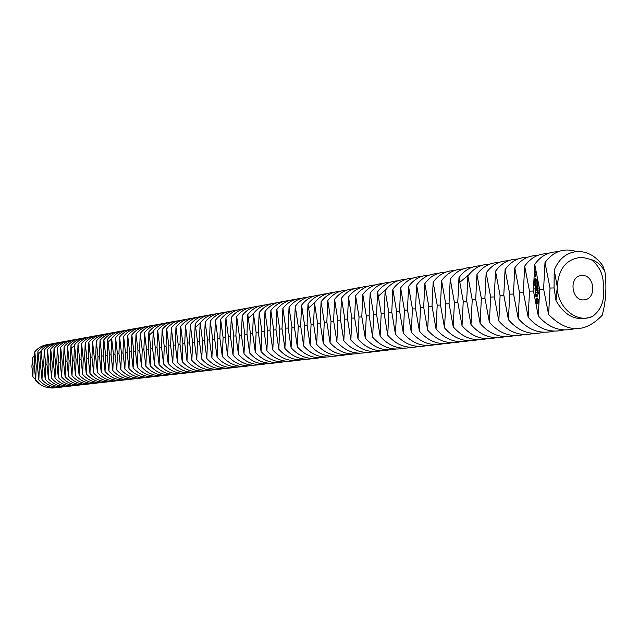 <?xml version="1.0" encoding="UTF-8"?>
<svg xmlns="http://www.w3.org/2000/svg" width="638" height="638" viewBox="0 0 638 638"><rect width="100%" height="100%" fill="white"/><g stroke="black" fill="none" stroke-linecap="round" stroke-linejoin="round"><path stroke-width="0.96" d="M582.582 275.504C594.76 275.273 596.682 298.744 584.567 299.78C571.871 302.141 568.163 277.012 580.995 275.6L582.582 275.504M591.195 259.578C600.214 266.724 604.194 276.278 603.141 288.256C604.832 300.315 601.339 309.677 592.662 316.344C577.151 324 557.213 307.628 557.277 286.94C558.417 268.407 566.696 258.518 582.119 257.266L591.195 259.578C596.634 261.189 601.203 265.129 604.904 271.413C606.858 286.829 605.956 301.455 602.192 315.284C584.99 333.323 567.134 333.084 548.624 314.574L543.616 289.014L544.996 262.585C553.417 251.276 563.912 247.608 576.465 251.579M32.458 358.149L33.104 366.451L32.913 376.986L31.9 366.635L32.458 358.149L34.532 355.063M32.913 376.986L40.361 384.539M34.795 351.825L36.214 365.981L35.712 380.455L34.3 366.268L34.795 351.825C38.32 347.558 42.746 345.134 48.081 344.536M544.996 262.585L550.012 288.041L548.624 314.574M592.662 316.344C577.605 322.094 565.38 316.855 555.993 300.634L554.031 287.435L554.247 270.089C559.119 258.31 567.094 252.114 578.172 251.492C587.925 251.667 596.099 256.388 602.711 265.671L604.904 271.413M554.247 270.089L557.277 286.94L555.993 300.634M37.921 351.275L39.349 365.502L38.846 380.049L37.419 365.797L37.921 351.275C41.462 346.992 45.912 344.552 51.263 343.954M56.048 387.697C48.097 388.941 41.318 386.532 35.712 380.455M534.74 264.379L539.668 289.612L538.297 315.898L533.384 290.569L534.74 264.379C540.745 255.942 548.425 251.755 557.795 251.827M574.36 328.769C560.619 332.151 548.6 327.86 538.297 315.898M538.169 292.946L538.6 293.887L538.336 293.009L537.986 294.094L537.746 293.081L537.978 293.895L538.528 292.954M537.714 291.741L538.512 292.403L537.667 292.714L538.057 291.749M537.443 290.346L538.289 290.035L537.619 291.263L538.376 290.984L537.547 291.486L538.145 290.282L537.443 290.346L537.922 290.362M537.77 289.221L537.834 289.843L537.882 289.221M537.228 288.113L537.379 288.607L538.129 288.328L537.348 289.373L537.332 288.121M535.545 302.548L536.67 303.903L537.858 303.473L538.671 300.339L537.34 297.986L536.151 298.417L535.322 301.016L535.545 302.548L536.414 302.675L537.172 303.903M537.1 286.781L537.97 286.661L537.555 286.813L538.057 287.602L537.212 287.913L537.1 286.781L537.611 286.789M537.475 285.529L537.794 284.835L537.914 286.063L537.068 286.374L537.1 285.401L537.611 285.529M537.308 284.317L537.371 284.939L537.419 284.325M536.869 283.248L537.675 283.352L537.1 284.07L537.084 283.256M536.741 281.956L537.547 282.052L536.973 282.778L536.965 281.956M537.029 280.337L537.1 281.47L536.534 280.752L537.124 280.337M537.156 279.061L537.324 279.835L536.598 280.114L537.252 279.069M535.936 296.869L536.47 296.67L536.686 294.485L537.292 296.207L537.044 293.974L536.51 294.174L536.287 296.359L535.689 294.636L535.936 296.869M535.609 293.998L535.529 293.105L537.148 292.316L535.489 292.746L535.29 291.71L535.609 293.998M535.122 291.087L536.885 290.617L536.678 288.464L536.749 290.298L536.127 290.529L535.888 289.126L535.928 290.601L535.314 290.832L535.043 289.07L535.122 291.087L535.577 291.103M535.864 286.582L534.979 288.424L536.702 287.594L535.322 287.921L536.167 286.47L535.107 285.72L536.335 284.891L534.7 285.497L536.143 286.59M534.349 282.833L534.636 284.763L536.351 283.926L535.521 284.054L535.282 282.658L535.314 284.133L534.7 284.365L534.556 282.833M534.261 281.9L535.976 281.071L534.716 281.916M535.418 275.066L534.588 275.385L534.724 276.796L535.633 276.262L535.418 275.066M533.982 278.981L534.269 280.911L535.992 280.074L535.705 278.136L535.768 279.97L535.154 280.202L534.915 278.806L534.955 280.281L534.341 280.513L534.197 278.989M534.445 274.922L535.465 274.523L534.556 273.606L534.445 274.922L534.891 274.93M534.293 273.335L534.915 273.279L535.314 272.035L535.513 273.048L535.386 271.636L534.277 272.067L534.293 273.335L534.732 273.351M524.675 266.142L529.508 291.151L528.16 317.206L523.343 292.092L524.675 266.142C530.633 257.792 538.249 253.637 547.54 253.685M563.912 329.958C550.283 333.283 538.368 329.033 528.16 317.206M62.548 386.963C54.517 388.231 47.675 385.791 42.012 379.642L42.523 365.024L41.071 350.725C44.628 346.418 49.102 343.962 54.485 343.372M59.286 387.338C51.287 388.59 44.477 386.157 38.846 380.049M42.012 379.642L40.569 365.319L41.071 350.725M537.619 291.263L538.105 291.279M537.379 288.607L538.145 288.528M535.904 302.667L536.414 302.675M536.223 302.946L536.725 302.954M536.478 303.361L536.989 303.377M536.67 303.903L537.124 303.911M537.348 297.994L535.864 300.474L536.056 302.564M536.725 298.002L537.236 298.018M536.43 298.161L536.941 298.177M536.151 298.417L536.662 298.424M536.072 299.047L536.582 299.062M535.904 299.621L536.414 299.637M535.665 300.099L536.167 300.115M535.354 300.458L535.864 300.474M535.322 301.016L535.824 301.032M535.346 301.567L535.848 301.575M535.418 302.077L535.928 302.093M537.196 287.714L538.033 287.61M537.643 283.176L536.925 283.79L537.587 283.065M537.332 281.868L536.773 282.187L537.284 282.459L537.467 281.765M536.534 280.752L537.021 280.768M537.164 280.752L536.686 280.887L537.116 281.326L537.164 280.72M536.43 279.659L536.917 279.667M536.51 294.174L537.013 294.19M536.016 296.463L536.486 296.479M537.14 292.34L535.489 292.746M536.957 290.426L536.127 290.529M536.422 290.537L535.314 290.832M535.928 290.601L536.43 290.617M534.684 285.856L536.167 286.47M534.899 288.105L535.529 287.929M534.859 288.272L535.338 288.288M536.694 287.618L535.322 287.921M536.446 285.05L535.138 285.712M534.7 285.497L535.21 285.513M534.62 285.72L535.194 285.872M534.516 284.628L534.963 284.636M536.343 283.95L535.521 284.054M535.816 284.062L534.7 284.365M535.314 284.133L535.824 284.149M536.087 281.23L534.78 281.892M534.349 281.685L534.859 281.701M535.529 275.233L535.027 275.584M534.588 275.385L535.099 275.401M534.508 275.6L534.963 275.608M534.612 276.653L535.051 276.669M534.158 280.776L534.596 280.792M535.984 280.098L535.154 280.202M535.449 280.21L534.341 280.513M534.955 280.281L535.457 280.297M535.457 274.555L534.939 274.547M534.668 274.651L535.17 274.667M534.524 274.699L535.035 274.715M535.497 271.804L534.923 272.274M534.277 272.067L534.788 272.083M534.197 272.282L534.644 272.298M514.794 267.872L519.531 292.667L518.208 318.482L513.478 293.584L514.794 267.872C520.704 259.61 528.256 255.495 537.467 255.511M553.656 331.13C540.131 334.4 528.32 330.189 518.208 318.482M44.261 350.166L45.721 364.537L45.21 379.235L43.751 364.832L44.261 350.166C47.834 345.836 52.324 343.372 57.739 342.773M537.746 292.483L537.89 291.845L537.746 292.483L538.512 292.403M537.706 299.501L538.193 301.774L536.813 302.396L536.327 300.123L537.706 299.501M535.617 276.286L534.796 276.398L534.724 275.704L535.553 275.472M534.987 273.096L534.413 272.386L534.987 272.968M505.081 269.571L509.73 294.15L508.43 319.734L503.789 295.059L505.081 269.571C510.942 261.397 518.439 257.313 527.57 257.297M543.576 332.286C530.162 335.5 518.447 331.321 508.43 319.734M47.483 349.608L48.959 364.043L48.44 378.82L46.965 364.346L47.483 349.608C51.072 345.246 55.586 342.773 61.017 342.175M65.85 386.588C57.779 387.864 50.896 385.408 45.21 379.235M538.081 292.356L538.504 292.371M537.196 299.493L538.001 299.716M537.491 299.708L538.217 300.115M537.706 300.107L538.336 300.657M537.826 300.642L538.328 301.248M537.818 301.232L537.682 301.758L538.193 301.774M537.682 301.758L537.451 302.165L537.962 302.181M537.148 286.143L537.308 285.513L537.148 286.143L537.651 286.159M537.459 286.023L537.906 286.039M535.346 275.464L535.617 276.166M535.41 276.158L534.796 276.398M495.535 271.238L500.104 295.617L498.82 320.97L494.267 296.503L495.535 271.238C501.356 263.159 508.797 259.1 517.849 259.06M533.679 333.419C520.369 336.577 508.749 332.43 498.82 320.97M50.729 349.034L52.228 363.548L51.702 378.398L50.211 363.851L50.729 349.034C54.342 344.656 58.871 342.167 64.334 341.569M69.183 386.213C61.073 387.497 54.158 385.033 48.44 378.82M486.164 272.873L490.654 297.045L489.386 322.182L484.904 297.922L486.164 272.873C491.938 264.882 499.315 260.854 508.295 260.79M523.95 334.527C510.743 337.638 499.219 333.522 489.386 322.182M54.015 348.46L55.53 363.046L55.004 377.975L53.488 363.357L54.015 348.46C57.643 344.049 62.197 341.553 67.692 340.963M72.549 385.831C64.406 387.122 57.452 384.65 51.702 378.398M476.945 274.492L481.355 298.456L480.111 323.378L475.709 299.318L476.945 274.492C482.679 266.58 490 262.577 498.908 262.497M514.388 335.62C501.285 338.682 489.856 334.599 480.111 323.378M57.34 347.877L58.863 362.543L58.329 377.544L56.806 362.855L57.34 347.877C60.977 343.443 65.562 340.931 71.081 340.341M75.954 385.448C67.764 386.748 60.785 384.259 55.004 377.975M467.893 276.071L472.224 299.844L470.996 324.543L466.673 300.681L467.893 276.071C473.579 268.239 480.845 264.276 489.681 264.164M504.993 336.689C491.986 339.703 480.653 335.652 470.996 324.543M60.69 347.295L62.237 362.033L61.703 377.114L60.155 362.344L60.69 347.295C64.35 342.837 68.952 340.309 74.502 339.719M79.391 385.057C71.161 386.373 64.143 383.869 58.329 377.544M458.985 277.626L463.244 301.208L462.032 325.699L457.789 302.029L458.985 277.626C464.631 269.882 471.841 265.942 480.605 265.815M495.758 337.741C482.846 340.708 471.61 336.697 462.032 325.699M64.079 346.705L65.642 361.515L65.1 376.675L63.545 361.834L64.079 346.705C67.756 342.215 72.381 339.679 77.956 339.089M82.868 384.666C74.598 385.99 67.54 383.47 61.703 377.114M67.508 346.099L69.087 360.988L68.537 376.237L66.966 361.315L67.508 346.099C71.201 341.593 75.85 339.041 81.457 338.451M86.377 384.267C78.067 385.599 70.977 383.071 65.1 376.675M450.237 279.157L454.415 302.548L453.219 326.831L449.048 303.361L450.237 279.157C455.843 271.493 462.989 267.577 471.689 267.426M486.674 338.778C473.867 341.705 462.717 337.717 453.219 326.831M70.97 345.493L72.565 360.462L72.014 375.79L70.419 360.789L70.97 345.493C74.686 340.955 79.351 338.395 84.99 337.805M89.926 383.861C81.576 385.208 74.447 382.664 68.537 376.237M441.624 280.664L445.731 303.863L444.558 327.94L440.459 304.661L441.624 280.664C447.19 273.072 454.288 269.188 462.917 269.021M477.742 339.799C465.03 342.678 453.969 338.722 444.558 327.94M433.162 282.148L437.197 305.155L436.041 329.033L432.014 305.945L433.162 282.148C438.681 274.627 445.723 270.775 454.288 270.584M468.962 340.804C456.345 343.635 445.372 339.711 436.041 329.033M97.135 383.047C88.706 384.411 81.497 381.843 75.531 375.335L76.082 359.928L74.471 344.887C78.203 340.317 82.9 337.741 88.554 337.151M93.515 383.454C85.117 384.818 77.956 382.258 72.014 375.79M75.531 375.335L73.912 360.255L74.471 344.887M424.836 283.607L428.8 306.431L427.659 330.109L423.696 307.205L424.836 283.607C430.315 276.158 437.309 272.33 445.803 272.123M460.325 341.785C447.796 344.576 436.91 340.684 427.659 330.109M78.003 344.265L79.638 359.393L79.08 374.881L77.445 359.72L78.003 344.265C81.752 339.671 86.473 337.087 92.167 336.497M416.638 285.034L420.546 307.683L419.413 331.17L415.521 308.441L416.638 285.034C422.085 277.666 429.023 273.861 437.453 273.638M451.824 342.758C439.391 345.501 428.592 341.641 419.413 331.17M81.576 343.643L83.235 358.843L82.669 374.418L81.018 359.178L81.576 343.643C85.348 339.017 90.094 336.417 95.812 335.827M100.804 382.633C92.327 384.012 85.085 381.428 79.08 374.881M408.583 286.446L412.419 308.912L411.311 332.215L407.475 309.661L408.583 286.446C413.99 279.141 420.873 275.377 429.238 275.13M443.466 343.707C431.121 346.418 420.402 342.582 411.311 332.215M85.197 343.005L86.864 358.293L86.297 373.956L84.623 358.636L85.197 343.005C88.985 338.363 93.746 335.748 99.496 335.157M104.504 382.21C95.979 383.605 88.706 381.006 82.669 374.418M400.648 287.834L404.42 310.124L403.328 333.235L399.563 310.865L400.648 287.834C406.015 280.6 412.85 276.86 421.152 276.597M435.236 344.648C422.986 347.319 412.347 343.515 403.328 333.235M88.849 342.367L90.54 357.735L89.966 373.485L88.275 358.077L88.849 342.367C92.654 337.693 97.447 335.062 103.228 334.479M108.245 381.787C99.68 383.191 92.366 380.583 86.297 373.956M392.841 289.197L396.557 311.32L395.472 334.248L391.772 312.046L392.841 289.197C398.176 282.036 404.963 278.32 413.201 278.04M427.141 345.565C414.979 348.196 404.42 344.424 395.472 334.248M92.542 341.721L94.257 357.176L93.674 373.007L91.96 357.519L92.542 341.721C96.37 337.024 101.187 334.376 106.993 333.794M112.033 381.357C103.42 382.776 96.067 380.152 89.966 373.485M385.161 290.545L388.813 312.492L387.744 335.237L384.1 313.21L385.161 290.545C390.456 283.447 397.187 279.755 405.369 279.468M419.174 346.474C407.092 349.074 396.621 345.325 387.744 335.237M96.274 341.067L98.005 356.602L97.423 372.528L95.692 356.953L96.274 341.067C100.118 336.338 104.959 333.682 110.805 333.092M115.861 380.926C107.208 382.353 99.807 379.714 93.674 373.007M377.6 291.861L381.189 313.649L380.136 336.218L376.556 314.351L377.6 291.861C382.856 284.835 389.547 281.167 397.665 280.864M411.327 347.367C399.34 349.927 388.941 346.211 380.136 336.218M100.046 340.413L101.801 356.028L101.211 372.042L99.464 356.387L100.046 340.413C103.914 335.652 108.787 332.972 114.657 332.39M119.729 380.487C111.028 381.923 103.595 379.275 97.423 372.528M103.866 339.743L105.645 355.446L105.047 371.547L103.276 355.805L103.866 339.743C107.75 334.95 112.647 332.262 118.548 331.68M123.636 380.041C114.896 381.492 107.415 378.828 101.211 372.042M370.152 293.169L373.685 314.789L372.648 337.175L369.123 315.483L370.152 293.169C375.375 286.199 382.01 282.562 390.073 282.243M403.607 348.244C391.7 350.772 381.38 347.08 372.648 337.175M107.726 339.065L109.521 354.856L108.923 371.053L107.128 355.222L107.726 339.065C111.634 334.248 116.555 331.545 122.488 330.962M127.592 379.594C118.804 381.061 111.283 378.374 105.047 371.547M362.823 294.453L366.3 315.914L365.271 338.124L361.802 316.592L362.823 294.453C368.006 287.547 374.602 283.934 382.601 283.599M396.007 349.114C384.18 351.602 373.94 347.941 365.271 338.124M355.605 295.713L359.027 317.014L358.014 339.057L354.6 317.684L355.605 295.713C360.749 288.87 367.297 285.282 375.24 284.939M388.518 349.967C376.779 352.423 366.611 348.787 358.014 339.057M135.639 378.685C126.755 380.176 119.154 377.465 112.838 370.542L113.452 354.265L111.634 338.387C115.558 333.53 120.502 330.819 126.468 330.237M131.595 379.139C122.759 380.623 115.199 377.919 108.923 371.053M112.838 370.542L111.028 354.632L111.634 338.387M348.492 296.957L351.857 318.099L350.86 339.974L347.503 318.761L348.492 296.957C353.604 290.178 360.111 286.606 367.998 286.255M381.149 350.804C369.482 353.229 359.385 349.616 350.86 339.974M115.582 337.693L117.424 353.659L116.802 370.04L114.968 354.034L115.582 337.693C119.529 332.813 124.498 330.077 130.495 329.503M341.489 298.177L344.807 319.167L343.818 340.875L340.509 319.821L341.489 298.177C346.57 291.462 353.029 287.921 360.853 287.555M373.884 351.634C362.304 354.026 352.28 350.437 343.818 340.875M119.577 336.992L121.435 353.053L120.813 369.522L118.955 353.428L119.577 336.992C123.541 332.079 128.541 329.336 134.57 328.761M139.73 378.222C130.798 379.722 123.158 376.994 116.802 370.04M334.591 299.389L337.853 320.228L336.88 341.769L333.626 320.866L334.591 299.389C339.639 292.722 346.051 289.205 353.827 288.831M366.73 352.447C355.222 354.808 345.278 351.251 336.88 341.769M123.612 336.29L125.495 352.431L124.873 369.003L122.99 352.814L123.612 336.29C127.6 331.345 132.624 328.586 138.693 328.012M143.869 377.752C134.889 379.267 127.201 376.524 120.813 369.522M327.796 300.578L331.002 321.265L330.045 342.646L326.839 321.895L327.796 300.578C332.805 293.974 339.177 290.473 346.897 290.091M359.68 353.245C348.252 355.581 338.379 352.048 330.045 342.646M127.704 335.572L129.61 351.809L128.972 368.477L127.074 352.192L127.704 335.572C131.707 330.596 136.763 327.82 142.856 327.246M148.048 377.273C139.02 378.805 131.292 376.045 124.873 369.003M321.097 301.75L324.264 322.286L323.314 343.515L320.156 322.908L321.097 301.75C326.074 295.203 332.398 291.726 340.07 291.335M352.734 354.034C341.386 356.339 331.577 352.83 323.314 343.515M131.835 334.854L133.765 351.179L133.127 367.943L131.197 351.57L131.835 334.854C135.862 329.838 140.942 327.055 147.075 326.481M152.283 376.795C143.207 378.342 135.439 375.567 128.972 368.477M314.494 302.898L317.612 323.291L316.679 344.368L313.569 323.905L314.494 302.898C319.447 296.407 325.731 292.962 333.339 292.555M345.892 354.816C334.623 357.089 324.886 353.604 316.679 344.368M136.014 334.121L137.968 350.541L137.329 367.4L135.376 350.94L136.014 334.121C140.065 329.08 145.177 326.273 151.342 325.699M156.565 376.308C147.442 377.871 139.626 375.08 133.127 367.943M307.994 304.039L311.065 324.287L310.14 345.206L307.077 324.894L307.994 304.039C312.907 297.603 319.152 294.174 326.712 293.767M339.153 355.581C327.956 357.822 318.282 354.369 310.14 345.206M140.248 333.379L142.226 349.895L141.572 366.858L139.602 350.294L140.248 333.379C144.324 328.307 149.459 325.484 155.656 324.917M160.904 375.822C151.724 377.393 143.869 374.586 137.329 367.4M144.531 332.629L146.533 349.241L145.879 366.3L143.877 349.648L144.531 332.629C148.622 327.517 153.79 324.686 160.026 324.12M165.282 375.319C156.055 376.914 148.152 374.091 141.572 366.858M301.583 305.163L304.605 325.268L303.696 346.035L300.673 325.866L301.583 305.163C306.471 298.775 312.668 295.37 320.18 294.955M332.502 356.339C321.385 358.556 311.775 355.119 303.696 346.035M148.861 331.872L150.887 348.579L150.225 365.741L148.199 348.994L148.861 331.872C152.976 326.728 158.176 323.873 164.444 323.314M169.724 374.817C160.441 376.42 152.49 373.581 145.879 366.3M295.266 306.264L298.241 326.233L297.34 346.849L294.365 326.823L295.266 306.264C300.115 299.932 306.272 296.55 313.736 296.128M325.954 357.081C314.901 359.274 305.363 355.86 297.34 346.849M289.038 307.356L291.973 327.182L291.08 347.654L288.153 327.765L289.038 307.356C293.863 301.072 299.972 297.715 307.38 297.276M319.494 357.814C308.521 359.976 299.047 356.594 291.08 347.654M178.752 373.796C169.373 375.431 161.326 372.56 154.627 365.175L155.297 347.917L153.248 331.106C157.387 325.93 162.61 323.059 168.918 322.501M174.206 374.307C164.875 375.926 156.884 373.07 150.225 365.741M154.627 365.175L152.578 348.324L153.248 331.106M282.897 308.433L285.784 328.123L284.907 348.444L282.02 328.69L282.897 308.433C287.69 302.205 293.767 298.863 301.12 298.417M313.13 358.54C302.221 360.677 292.81 357.312 284.907 348.444M157.682 330.332L159.763 347.239L159.085 364.609L157.004 347.654L157.682 330.332C161.845 325.117 167.1 322.23 173.44 321.672M276.836 309.486L279.683 329.048L278.814 349.225L275.975 329.607L276.836 309.486C281.605 303.313 287.642 299.996 294.947 299.541M306.854 359.25C296.016 361.363 286.669 358.022 278.814 349.225M162.172 329.543L164.277 346.554L163.599 364.027L161.494 346.976L162.172 329.543C166.358 324.295 171.638 321.392 178.018 320.842M183.353 373.27C173.911 374.921 165.824 372.034 159.085 364.609M270.863 310.531L273.67 329.958L272.817 349.999L270.01 330.516L270.863 310.531C275.6 304.406 281.597 301.112 288.862 300.65M300.657 359.96C289.891 362.041 280.608 358.723 272.817 349.999M166.717 328.745L168.855 345.86L168.161 363.437L166.032 346.29L166.717 328.745C170.928 323.466 176.24 320.547 182.659 319.997M188.003 372.744C178.512 374.41 170.378 371.507 163.599 364.027M264.977 311.559L267.745 330.859L266.891 350.756L264.132 331.409L264.977 311.559C269.683 305.482 275.64 302.213 282.857 301.742M294.557 360.653C283.854 362.711 274.635 359.417 266.891 350.756M171.319 327.948L173.48 345.158L172.786 362.847L170.625 345.589L171.319 327.948C175.554 322.621 180.897 319.686 187.349 319.136M192.716 372.209C183.17 373.892 174.987 370.973 168.161 363.437M259.172 312.58L261.899 331.744L261.054 351.506L258.334 332.286L259.172 312.58C263.845 306.543 269.762 303.297 276.932 302.819M288.536 361.331C277.905 363.373 268.742 360.095 261.054 351.506M175.976 327.127L178.169 344.448L177.46 362.248L175.275 344.887L175.976 327.127C180.235 321.775 185.602 318.817 192.102 318.274M197.477 371.667C187.883 373.374 179.653 370.431 172.786 362.847M253.438 313.585L256.125 332.621L255.296 352.248L252.616 333.156L253.438 313.585C258.087 307.596 263.972 304.366 271.094 303.887M282.594 362.009C272.027 364.027 262.928 360.773 255.296 352.248M180.69 326.305L182.915 343.722L182.197 361.634L179.98 344.169L180.69 326.305C184.972 320.906 190.379 317.939 196.911 317.397M202.31 371.125C192.652 372.839 184.374 369.88 177.46 362.248M247.783 314.566L250.439 333.483L249.618 352.981L246.97 334.009L247.783 314.566C252.409 308.632 258.254 305.419 265.328 304.932M276.733 362.671C266.237 364.665 257.194 361.435 249.618 352.981M185.467 325.468L187.716 342.997L186.998 361.02L184.749 343.443L185.467 325.468C189.773 320.037 195.204 317.046 201.775 316.512M207.191 370.566C197.485 372.305 189.151 369.322 182.197 361.634M190.299 324.622L192.58 342.263L191.855 360.398L189.574 342.718L190.299 324.622C194.63 319.152 200.101 316.145 206.704 315.611M212.143 370.008C202.374 371.763 193.992 368.764 186.998 361.02M242.209 315.547L244.825 334.336L244.011 353.699L241.403 334.854L242.209 315.547C246.802 309.653 252.608 306.463 259.642 305.969M270.951 363.333C260.519 365.303 251.539 362.089 244.011 353.699M195.196 323.769L197.509 341.513L196.767 359.768L194.462 341.976L195.196 323.769C199.55 318.258 205.053 315.236 211.696 314.701M217.151 369.442C207.326 371.212 198.897 368.198 191.855 360.398M236.706 316.504L239.282 335.173L238.484 354.409L235.908 335.684L236.706 316.504C241.268 310.658 247.05 307.484 254.036 306.99M265.249 363.979C254.881 365.925 245.957 362.735 238.484 354.409M231.275 317.461L233.819 336.003L233.029 355.111L230.493 336.513L231.275 317.461C235.813 311.655 241.555 308.505 248.493 308.002M259.626 364.617C249.314 366.547 240.454 363.373 233.029 355.111M227.367 368.278C217.422 370.088 208.889 367.033 201.752 359.122L202.493 340.756L200.157 322.9C204.535 317.349 210.069 314.311 216.753 313.784M222.223 368.86C212.342 370.654 203.857 367.616 196.767 359.768M201.752 359.122L199.415 341.226L200.157 322.9M225.924 318.394L228.428 336.824L227.638 355.805L225.142 337.319L225.924 318.394C230.43 312.636 236.132 309.502 243.03 308.991M254.068 365.247C243.828 367.153 235.015 364.003 227.638 355.805M205.173 322.023L207.549 339.99L206.8 358.476L204.431 340.461L205.173 322.023C209.575 316.432 215.15 313.37 221.88 312.851M220.636 319.319L223.101 337.63L222.327 356.483L219.863 338.124L220.636 319.319C225.118 313.601 230.781 310.491 237.639 309.98M248.589 365.869C238.405 367.759 229.656 364.625 222.327 356.483M210.261 321.129L212.669 339.217L211.904 357.822L209.503 339.695L210.261 321.129C214.687 315.499 220.293 312.421 227.064 311.902M232.567 367.687C222.566 369.514 213.977 366.443 206.8 358.476M215.413 320.236L217.853 338.427L217.079 357.16L214.647 338.914L215.413 320.236C219.871 314.558 225.501 311.464 232.32 310.945M243.182 366.483C233.061 368.349 224.361 365.239 217.079 357.16M237.838 367.089C227.782 368.939 219.137 365.845 211.904 357.822M33.104 366.451L34.3 366.427M550.012 288.041L554.079 287.953M36.214 365.981L37.419 365.957M539.668 289.612L543.656 289.524M38.296 353.962L41.007 351.426M529.508 291.151L533.432 291.064M39.349 365.502L40.569 365.478M42.523 365.024L43.751 365M519.531 292.667L523.383 292.579M45.721 364.537L46.965 364.513M509.73 294.15L513.518 294.07M48.959 364.043L50.219 364.019M500.104 295.617L503.821 295.53M52.228 363.548L53.496 363.524M490.654 297.045L494.298 296.965M55.53 363.046L56.814 363.022M481.355 298.456L484.944 298.377M58.863 362.543L60.163 362.52M472.224 299.844L475.749 299.764M62.237 362.033L63.545 362.001M463.244 301.208L466.705 301.128M65.642 361.515L66.966 361.491M460.086 282.052L468.882 274.723M69.087 360.988L70.427 360.964M454.415 302.548L457.821 302.468M71.384 348.324L74.407 345.509M445.731 303.863L449.08 303.792M72.565 360.462L73.92 360.438M437.197 305.155L440.491 305.084M76.082 359.928L77.453 359.904M428.8 306.431L432.038 306.36M79.638 359.393L81.026 359.361M420.546 307.683L423.728 307.612M83.235 358.843L84.631 358.819M412.419 308.912L415.553 308.848M86.864 358.293L88.283 358.269M404.42 310.124L407.507 310.06M90.54 357.735L91.968 357.711M396.557 311.32L399.587 311.256M94.257 357.176L95.7 357.144M388.813 312.492L391.796 312.429M98.005 356.602L99.472 356.578M381.189 313.649L384.132 313.593M101.801 356.028L103.284 355.996M378.525 295.96L385.751 289.748M105.645 355.446L107.136 355.414M373.685 314.789L376.579 314.725M108.197 342.048L111.578 338.922M366.3 315.914L369.147 315.85M109.521 354.856L111.036 354.832M359.027 317.014L361.826 316.95M113.452 354.265L114.976 354.234M351.857 318.099L354.624 318.043M117.424 353.659L118.963 353.627M344.807 319.167L347.527 319.112M121.435 353.053L122.998 353.021M337.853 320.228L340.532 320.172M125.495 352.431L127.082 352.407M331.002 321.265L333.65 321.209M129.61 351.809L131.205 351.777M324.264 322.286L326.863 322.23M133.765 351.179L135.384 351.147M317.612 323.291L320.172 323.243M137.968 350.541L139.61 350.509M311.065 324.287L313.585 324.24M142.226 349.895L143.885 349.863M308.792 307.843L314.717 302.595M146.533 349.241L148.207 349.209M304.605 325.268L307.093 325.213M149.388 335.022L153.2 331.521M298.241 326.233L300.697 326.185M150.887 348.579L152.586 348.547M291.973 327.182L294.389 327.135M155.297 347.917L157.02 347.877M285.784 328.123L288.169 328.076M159.763 347.239L161.502 347.2M279.683 329.048L282.036 329.001M164.277 346.554L166.039 346.514M273.67 329.958L275.991 329.91M168.855 345.86L170.633 345.82M267.745 330.859L270.034 330.811M173.48 345.158L175.283 345.118M261.899 331.744L264.148 331.696M178.169 344.448L179.996 344.408M256.125 332.621L258.35 332.573M182.915 343.722L184.765 343.691M250.439 333.483L252.632 333.443M187.716 342.997L189.59 342.957M248.477 318.131L253.43 313.649M192.58 342.263L194.478 342.223M244.825 334.336L246.986 334.288M195.794 327.111L200.125 323.163M239.282 335.173L241.419 335.133M197.509 341.513L199.431 341.474M233.819 336.003L235.924 335.963M202.493 340.756L204.439 340.716M228.428 336.824L230.501 336.784M207.549 339.99L209.519 339.95M223.101 337.63L225.158 337.59M212.669 339.217L214.663 339.177M217.853 338.427L219.879 338.387"/></g></svg>
